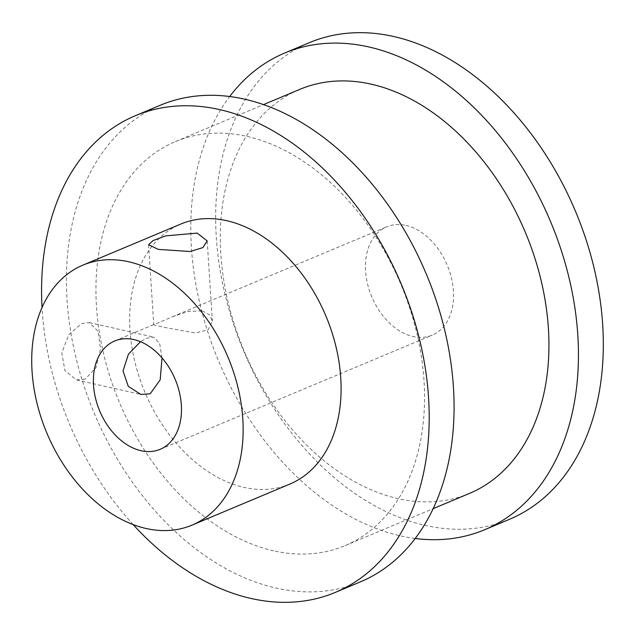 <?xml version="1.0" encoding="UTF-8"?>
<svg xmlns="http://www.w3.org/2000/svg" width="635" height="635" viewBox="0 0 635 635"><rect width="100%" height="100%" fill="white"/><g stroke="black" fill="none" stroke-linecap="round" stroke-linejoin="round"><path stroke-width="0.48" stroke-dasharray="3.17 2.38" d="M202.248 310.88L209.55 314.738L212.376 321.024L208.193 329.74L195.453 333.002L163.378 327.192L153.757 324.818L172.569 316.69L187.952 311.444L202.248 310.88M162.012 357.894L159.639 343.503L153.757 337.129L146.59 338.241L140.478 341.701M85.153 379.143L76.494 379.928L64.937 370.689L61.778 352.917L68.85 334.645L81.558 323.588L89.408 322.62L98.068 331.2L100.52 348.829L96.044 367.649L85.153 379.143M415.179 538.472A258.469 180.03 67.2 0 1 400.431 535.861A258.469 180.03 67.2 0 1 214.908 351.885A258.469 180.03 67.2 0 1 229.687 96.528M509.516 519.287A258.469 180.03 67.2 0 1 425.299 525.415A258.469 180.03 67.2 0 1 225.036 294.386A258.469 180.03 67.2 0 1 309.467 42.632M273.653 550.831A219.107 152.614 67.2 0 1 103.886 354.981A219.107 152.614 67.2 0 1 175.458 141.565A219.107 152.614 67.2 0 1 246.848 136.366A219.107 152.614 67.2 0 1 416.616 332.216A219.107 152.614 67.2 0 1 345.043 545.64A219.107 152.614 67.2 0 1 273.653 550.831M469.416 493.435A219.107 152.614 67.2 0 1 398.018 498.634A219.107 152.614 67.2 0 1 228.251 302.784A219.107 152.614 67.2 0 1 299.823 89.36M133.128 524.589A258.469 180.03 67.2 0 1 42.037 307.554M360.275 581.93A258.469 180.03 67.2 0 1 276.058 588.058A258.469 180.03 67.2 0 1 75.795 357.021A258.469 180.03 67.2 0 1 160.226 105.267M289.933 484.037A140.986 98.195 67.2 0 1 243.999 487.378A140.986 98.195 67.2 0 1 134.763 361.363A140.986 98.195 67.2 0 1 180.816 224.044M405.9 225.401A58.745 40.918 67.2 0 1 451.414 277.908A58.745 40.918 67.2 0 1 432.229 335.129A58.745 40.918 67.2 0 1 413.083 336.518A58.745 40.918 67.2 0 1 367.57 284.012A58.745 40.918 67.2 0 1 386.763 226.798A58.745 40.918 67.2 0 1 405.9 225.401M207.193 240.927L212.376 321.024M76.494 379.928L140.843 394.43M175.458 141.565L263.509 104.608M160.171 449.31L432.229 335.129M114.705 340.979L154.781 324.16M172.569 316.69L386.763 226.798M345.043 545.64L433.102 508.683M89.408 322.62L153.757 337.129M148.574 244.721L153.757 324.818"/><path stroke-width="0.95" d="M158.353 249.404L190.238 251.508L202.843 247.618L207.193 240.927L197.215 233.093L165.664 235.887L153.099 240.57L148.574 244.721L158.353 249.404M140.478 341.701L128.413 354.203L123.023 370.935L128.286 386.366L140.843 394.43L150.185 393.803L160.195 379.833L162.012 357.894M229.687 96.528A258.469 180.03 67.2 0 1 284.591 53.07A258.469 180.03 67.2 0 1 368.808 46.942A258.469 180.03 67.2 0 1 569.071 277.979A258.469 180.03 67.2 0 1 484.648 529.733A258.469 180.03 67.2 0 1 415.179 538.472M284.591 53.07L309.467 42.632A258.469 180.03 67.2 0 1 393.684 36.505A258.469 180.03 67.2 0 1 593.947 267.541A258.469 180.03 67.2 0 1 509.516 519.287L484.648 529.733M263.509 104.608L299.823 89.36A219.107 152.614 67.2 0 1 371.221 84.169A219.107 152.614 67.2 0 1 540.988 280.019A219.107 152.614 67.2 0 1 469.416 493.435L433.102 508.683M42.037 307.554A258.469 180.03 67.2 0 1 135.35 115.713A258.469 180.03 67.2 0 1 219.567 109.585A258.469 180.03 67.2 0 1 419.83 340.614A258.469 180.03 67.2 0 1 335.399 592.368A258.469 180.03 67.2 0 1 251.182 598.495A258.469 180.03 67.2 0 1 133.128 524.589M135.35 115.713L160.226 105.267A258.469 180.03 67.2 0 1 244.443 99.139A258.469 180.03 67.2 0 1 444.706 330.176A258.469 180.03 67.2 0 1 360.275 581.93L335.399 592.368M146.058 528.487A140.986 98.195 67.2 0 1 36.822 402.463A140.986 98.195 67.2 0 1 82.875 265.144A140.986 98.195 67.2 0 1 128.81 261.803A140.986 98.195 67.2 0 1 238.046 387.818A140.986 98.195 67.2 0 1 191.992 525.145A140.986 98.195 67.2 0 1 146.058 528.487M82.875 265.144L180.816 224.044A140.986 98.195 67.2 0 1 226.751 220.702A140.986 98.195 67.2 0 1 335.986 346.718A140.986 98.195 67.2 0 1 289.933 484.037L191.992 525.145M133.842 339.582A58.745 40.918 67.2 0 1 179.356 392.097A58.745 40.918 67.2 0 1 160.171 449.31A58.745 40.918 67.2 0 1 141.026 450.699A58.745 40.918 67.2 0 1 95.512 398.193A58.745 40.918 67.2 0 1 114.705 340.979A58.745 40.918 67.2 0 1 133.842 339.582"/></g></svg>
